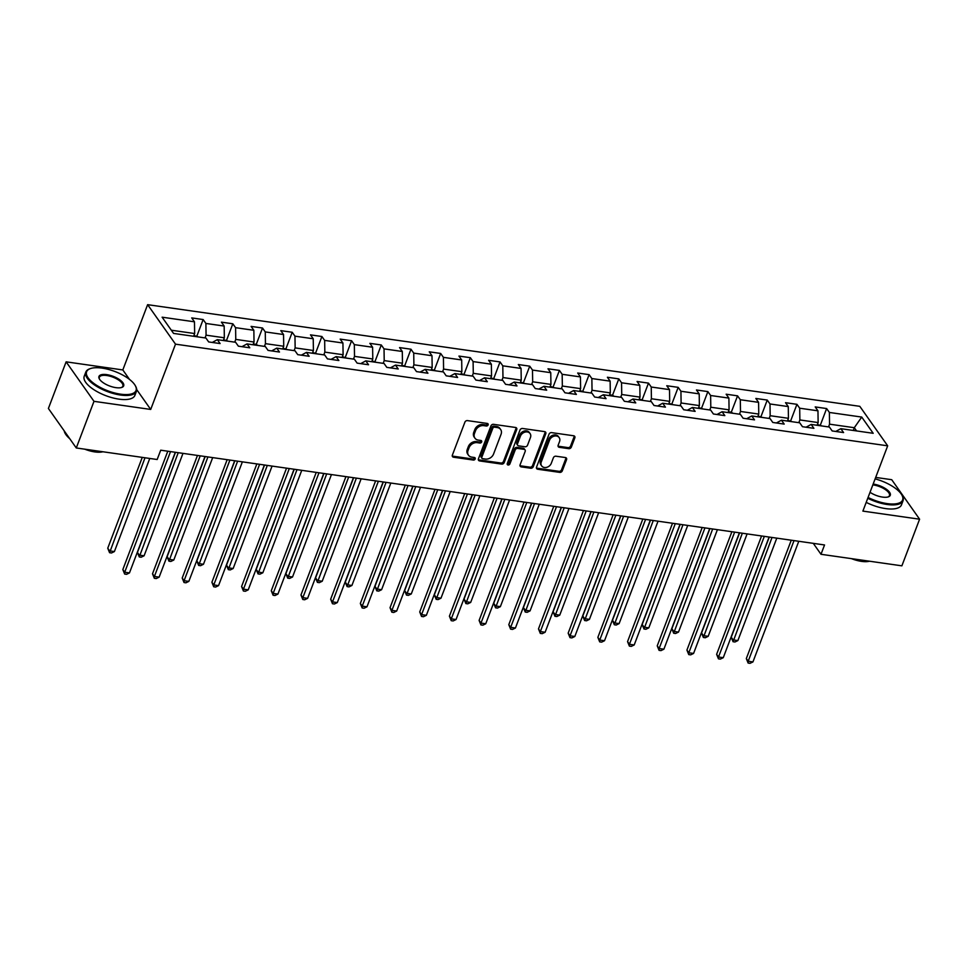 <?xml version="1.0" encoding="UTF-8"?>
<svg xmlns="http://www.w3.org/2000/svg" width="968" height="968" viewBox="0 0 968 968"><rect width="100%" height="100%" fill="white"/><g stroke="black" fill="none" stroke-linecap="round" stroke-linejoin="round"><path stroke-width="1.45" d="M488.126 424.904A1.488 1.186 144.8 0 0 487.303 423.439L467.459 420.608A2.13 1.694 144.8 0 0 464.894 422.169L452.371 455.129A2.13 1.694 144.8 0 0 453.544 457.223L473.4 460.054A1.488 1.186 144.8 0 0 474.368 457.489L471.803 457.126A6.8 5.421 144.8 0 1 468.476 455.19A6.8 5.421 144.8 0 1 468.052 450.41L469.093 447.664A6.8 5.421 144.8 0 1 477.297 442.666L479.862 443.029A1.488 1.186 144.8 0 0 480.842 440.464L478.265 440.101A6.8 5.421 144.8 0 1 474.937 438.165A6.8 5.421 144.8 0 1 474.514 433.386L475.566 430.639A6.8 5.421 144.8 0 1 483.77 425.642L486.335 426.005A1.488 1.186 144.8 0 0 488.126 424.904M474.937 438.165L474.187 437.1A6.8 5.421 144.8 0 1 473.763 432.321L474.804 429.574A6.8 5.421 144.8 0 1 483.008 424.565L485.585 424.94A1.488 1.186 144.8 0 0 487.461 423.476M452.262 455.988A2.13 1.694 144.8 0 0 452.794 456.158L472.65 458.989A1.488 1.186 144.8 0 0 474.526 457.525M468.476 455.19L467.713 454.125A6.8 5.421 144.8 0 1 467.302 449.346L468.343 446.599A6.8 5.421 144.8 0 1 476.546 441.602L479.112 441.965A1.488 1.186 144.8 0 0 480.987 440.5M568.76 448.68A2.13 1.694 144.8 0 0 571.326 447.107L574.835 437.863A2.13 1.694 144.8 0 0 573.661 435.769L551.615 432.623A2.13 1.694 144.8 0 0 549.05 434.184L536.538 467.145A2.13 1.694 144.8 0 0 537.712 469.238L559.746 472.384A2.13 1.694 144.8 0 0 562.311 470.823L566.558 459.655A2.13 1.694 144.8 0 0 565.385 457.549L555.947 456.206A2.13 1.694 144.8 0 0 553.381 457.767L551.288 463.309A5.687 4.537 144.8 0 1 546.702 467.338A5.687 4.537 144.8 0 1 541.644 465.874A5.687 4.537 144.8 0 1 541.293 461.881L549.534 440.186A5.687 4.537 144.8 0 1 554.107 436.157A5.687 4.537 144.8 0 1 559.177 437.621A5.687 4.537 144.8 0 1 559.528 441.614L558.149 445.232A2.13 1.694 144.8 0 0 559.322 447.325L568.76 448.68L567.998 447.603A2.13 1.694 144.8 0 0 570.563 446.042L574.084 436.798A2.13 1.694 144.8 0 0 574.193 435.939M862.887 511.104L919.6 519.199L901.886 565.832L820.997 554.289L824.542 544.96L160.712 450.193L157.167 459.51L76.278 447.966L93.993 401.333L150.706 409.44L175.511 344.16L887.68 445.825L862.887 511.104M516.731 429.574A2.13 1.694 144.8 0 0 515.557 427.481L493.523 424.323A2.13 1.694 144.8 0 0 490.957 425.896L478.434 458.844A2.13 1.694 144.8 0 0 479.608 460.937L501.654 464.096A2.13 1.694 144.8 0 0 504.219 462.522L516.731 429.574L515.98 428.509A2.13 1.694 144.8 0 0 516.089 427.638M522.563 428.473L544.609 431.619A2.13 1.694 144.8 0 1 545.783 433.724L533.271 466.673A2.13 1.694 144.8 0 1 530.706 468.234L521.268 466.891A2.13 1.694 144.8 0 1 520.094 464.797L525.176 451.427A2.13 1.694 144.8 0 0 524.003 449.334L517.747 448.438A2.13 1.694 144.8 0 0 515.182 449.999L509.894 463.914A1.488 1.186 144.8 0 1 507.28 463.539L520.01 430.034A2.13 1.694 144.8 0 1 522.563 428.473M175.511 344.16L147.62 304.666L859.802 406.33L887.68 445.825M820.416 424.928L826.624 408.556L815.213 406.923L817.96 410.819L799.689 408.218L796.942 404.321L785.52 402.688L788.267 406.584L769.996 403.971L767.249 400.074L755.826 398.453L758.585 402.349L740.314 399.736L737.555 395.839L726.145 394.206L728.892 398.102L710.621 395.501L707.874 391.604L696.452 389.971L699.198 393.867L680.928 391.254L678.181 387.357L666.758 385.736L669.517 389.632L651.246 387.019L648.487 383.122L637.077 381.489L639.824 385.385L621.553 382.784L618.806 378.887L607.384 377.254L610.13 381.15L591.859 378.548L589.113 374.652L577.69 373.019L580.437 376.915L562.166 374.301L559.419 370.405L547.997 368.784L550.756 372.68L532.485 370.066L529.726 366.17L518.316 364.537L521.062 368.433L502.791 365.831L500.045 361.935L488.622 360.302L491.369 364.198L473.098 361.584L470.351 357.688L458.929 356.067L461.688 359.963L443.417 357.349L440.658 353.453L429.248 351.82L431.994 355.716L413.723 353.114L410.976 349.218L399.554 347.585L402.301 351.481L384.03 348.867L381.283 344.971L369.861 343.35L372.607 347.246L354.336 344.632L351.59 340.736L340.167 339.102L342.926 342.999L324.655 340.397L321.896 336.501L310.486 334.868L313.233 338.764L294.962 336.162L292.215 332.266L280.793 330.632L283.539 334.529L265.268 331.915L262.522 328.019L251.099 326.397L253.858 330.294L235.587 327.68L232.828 323.784L221.418 322.15L224.165 326.047L205.894 323.445L203.147 319.549L191.724 317.915L194.471 321.812L162.116 317.189L173.574 333.416L205.93 338.038L208.677 341.934L220.099 343.567L217.352 339.671L212.258 342.442M826.624 408.556L829.382 412.453L861.738 417.075L873.184 433.301L840.829 428.679L843.588 432.575L832.165 430.941L829.419 427.045L811.148 424.432L813.894 428.328L802.472 426.706L799.725 422.81L781.454 420.197L784.201 424.093L772.791 422.459L770.032 418.563L751.761 415.962L754.52 419.858L743.097 418.224L740.351 414.328L722.08 411.727L724.826 415.623L713.404 413.989L710.657 410.093L692.386 407.48L695.133 411.376L683.71 409.754L680.964 405.858L662.693 403.245L665.44 407.141L654.029 405.507L651.27 401.611L632.999 399.01L635.758 402.906L624.336 401.272L621.589 397.376L603.318 394.762L606.065 398.659L594.642 397.037L591.896 393.141L573.625 390.527L576.371 394.424L564.961 392.79L562.202 388.894L543.931 386.292L546.69 390.189L535.268 388.555L532.521 384.659L514.25 382.058L516.997 385.954L505.574 384.32L502.828 380.424L484.557 377.81L487.303 381.707L475.881 380.085L473.134 376.189L454.863 373.575L457.61 377.472L446.2 375.838L443.441 371.942L425.17 369.34L427.929 373.237L416.506 371.603L413.759 367.707L395.488 365.093L398.235 368.989L386.813 367.368L384.066 363.472L365.795 360.858L368.542 364.754L357.131 363.121L354.373 359.225L336.102 356.623L338.861 360.519L327.438 358.886L324.691 354.99L306.42 352.388L309.167 356.284L297.745 354.651L294.998 350.755L276.727 348.141L279.474 352.037L268.063 350.404L265.305 346.508L247.034 343.906L249.792 347.802L238.37 346.169L235.611 342.273L217.352 339.671M798.83 422.677L799.87 419.943L818.141 422.556L817.101 425.291M818.141 422.556L817.96 410.819M799.87 419.943L799.689 408.218M811.148 424.432L806.054 427.215M769.136 418.442L770.177 415.708L788.448 418.309L787.408 421.044M788.448 418.309L788.267 406.584M770.177 415.708L769.996 403.971M781.454 420.197L776.36 422.98M739.455 414.207L740.496 411.461L758.767 414.074L757.726 416.809M758.767 414.074L758.585 402.349M740.496 411.461L740.314 399.736M751.761 415.962L746.679 418.733M709.762 409.96L710.802 407.226L729.073 409.839L728.033 412.574M729.073 409.839L728.892 398.102M710.802 407.226L710.621 395.501M722.08 411.727L716.985 414.498M680.068 405.725L681.109 402.99L699.38 405.592L698.339 408.339M699.38 405.592L699.198 393.867M681.109 402.99L680.928 391.254M692.386 407.48L687.292 410.263M650.387 401.49L651.416 398.755L669.687 401.357L668.646 404.092M669.687 401.357L669.517 389.632M651.416 398.755L651.246 387.019M662.693 403.245L657.611 406.028M620.694 397.243L621.734 394.508L640.005 397.122L638.965 399.857M640.005 397.122L639.824 385.385M621.734 394.508L621.553 382.784M632.999 399.01L627.917 401.781M591 393.008L592.041 390.273L610.312 392.887L609.271 395.622M610.312 392.887L610.13 381.15M592.041 390.273L591.859 378.548M603.318 394.762L598.224 397.546M561.307 388.773L562.347 386.038L580.619 388.64L579.578 391.374M580.619 388.64L580.437 376.915M562.347 386.038L562.166 374.301M573.625 390.527L568.531 393.31M531.626 384.538L532.666 381.791L550.937 384.405L549.897 387.139M550.937 384.405L550.756 372.68M532.666 381.791L532.485 370.066M543.931 386.292L538.849 389.063M501.932 380.291L502.973 377.556L521.244 380.17L520.203 382.904M521.244 380.17L521.062 368.433M502.973 377.556L502.791 365.831M514.25 382.058L509.156 384.828M472.239 376.056L473.279 373.321L491.55 375.923L490.51 378.669M491.55 375.923L491.369 364.198M473.279 373.321L473.098 361.584M484.557 377.81L479.462 380.593M442.558 371.821L443.586 369.086L461.857 371.688L460.829 374.422M461.857 371.688L461.688 359.963M443.586 369.086L443.417 357.349M454.863 373.575L449.781 376.346M412.864 367.574L413.905 364.839L432.176 367.453L431.135 370.187M432.176 367.453L431.994 355.716M413.905 364.839L413.723 353.114M425.17 369.34L420.088 372.111M383.171 363.339L384.211 360.604L402.482 363.206L401.442 365.952M402.482 363.206L402.301 351.481M384.211 360.604L384.03 348.867M395.488 365.093L390.394 367.876M353.477 359.104L354.518 356.369L372.789 358.971L371.748 361.705M372.789 358.971L372.607 347.246M354.518 356.369L354.336 344.632M365.795 360.858L360.701 363.641M323.796 354.869L324.837 352.122L343.108 354.736L342.067 357.47M343.108 354.736L342.926 342.999M324.837 352.122L324.655 340.397M336.102 356.623L331.02 359.394M294.103 350.622L295.143 347.887L313.414 350.501L312.374 353.235M313.414 350.501L313.233 338.764M295.143 347.887L294.962 336.162M306.42 352.388L301.326 355.159M264.409 346.387L265.45 343.652L283.721 346.254L282.68 349M283.721 346.254L283.539 334.529M265.45 343.652L265.268 331.915M276.727 348.141L271.633 350.924M234.728 342.152L235.768 339.405L254.027 342.019L252.999 344.753M254.027 342.019L253.858 330.294M235.768 339.405L235.587 327.68M247.034 343.906L241.952 346.677M205.034 337.905L206.075 335.17L224.346 337.784L223.305 340.518M224.346 337.784L224.165 326.047M206.075 335.17L205.894 323.445M171.312 330.209L194.653 333.536L193.612 336.283M194.653 333.536L194.471 321.812M129.518 379.42L122.827 369.945L66.114 361.838L93.993 401.333M66.114 361.838L48.4 408.472L76.278 447.966M919.6 519.199L891.722 479.704L875.677 477.418M122.827 369.945L147.62 304.666M813.289 543.351L820.997 554.289M853.268 430.445L854.296 427.711L829.564 424.178L828.523 426.924M856.571 430.917L854.296 427.711L861.738 417.075M829.564 424.178L829.382 412.453M840.829 428.679L835.747 431.45M196.927 335.92L203.147 319.549M226.609 340.155L232.828 323.784M257.791 345.443L256.266 344.366L262.522 328.019M285.996 348.637L292.215 332.266M315.689 352.872L321.896 336.501M345.37 357.107L351.59 340.736M375.064 361.342L381.283 344.971M404.757 365.589L410.976 349.218M434.438 369.824L440.658 353.453M464.132 374.059L470.351 357.688M493.825 378.306L500.045 361.935M523.506 382.541L529.726 366.17M553.2 386.776L559.419 370.405M582.893 391.011L589.113 374.652M614.063 396.299L612.538 395.222L618.806 378.887M642.268 399.494L648.487 383.122M671.961 403.729L678.181 387.357M701.655 407.976L707.874 391.604M732.824 413.251L731.3 412.174L737.555 395.839M761.029 416.446L767.249 400.074M790.723 420.693L796.942 404.321M150.706 409.44L136.694 389.584M478.325 459.715A2.13 1.694 144.8 0 0 478.857 459.873L500.904 463.019A2.13 1.694 144.8 0 0 503.469 461.458L515.98 428.509M494.6 427.178A1.488 1.186 144.8 0 0 492.809 428.279L481.822 457.211A1.488 1.186 144.8 0 0 482.633 458.675L485.343 459.062A6.8 5.421 144.8 0 0 493.547 454.053L501.061 434.281A6.8 5.421 144.8 0 0 500.637 429.502A6.8 5.421 144.8 0 0 497.31 427.566L494.6 427.178L493.849 426.114A1.488 1.186 144.8 0 0 492.046 427.215L492.809 428.279M481.907 458.251L481.156 457.186A1.488 1.186 144.8 0 1 481.06 456.134L492.046 427.215M500.637 429.502L499.887 428.437A6.8 5.421 144.8 0 0 496.56 426.501L497.31 427.566M493.849 426.114L496.56 426.501M519.985 465.656A2.13 1.694 144.8 0 0 520.518 465.826L529.944 467.169A2.13 1.694 144.8 0 0 532.509 465.608L545.032 432.648A2.13 1.694 144.8 0 0 545.141 431.788M525.043 449.939L524.293 448.874A2.13 1.694 144.8 0 0 523.24 448.269L516.985 447.373A2.13 1.694 144.8 0 0 514.419 448.934L509.144 462.849L509.894 463.914M507.196 463.914A1.488 1.186 144.8 0 0 509.144 462.849M530.44 437.56A5.687 4.537 144.8 0 0 530.089 433.567A5.687 4.537 144.8 0 0 525.031 432.103A5.687 4.537 144.8 0 0 520.445 436.132L517.541 443.78A2.13 1.694 144.8 0 0 518.715 445.873L524.971 446.768A2.13 1.694 144.8 0 0 527.536 445.207L530.44 437.56M530.089 433.567L529.339 432.502A5.687 4.537 144.8 0 0 524.269 431.038A5.687 4.537 144.8 0 0 519.695 435.068L520.445 436.132M517.674 445.268L516.924 444.203A2.13 1.694 144.8 0 1 516.791 442.715L519.695 435.068M558.04 446.091A2.13 1.694 144.8 0 0 558.572 446.26L567.998 447.603M559.177 437.621L558.415 436.556A5.687 4.537 144.8 0 0 553.357 435.092A5.687 4.537 144.8 0 0 548.771 439.121L549.534 440.186M541.644 465.874L540.882 464.809A5.687 4.537 144.8 0 1 540.531 460.816L548.771 439.121M536.429 468.004A2.13 1.694 144.8 0 0 536.95 468.173L558.996 471.319A2.13 1.694 144.8 0 0 561.561 469.758L565.808 458.59A2.13 1.694 144.8 0 0 565.917 457.719M198.404 336.961L193.927 335.46M142.26 457.38L107.75 548.215L109.638 550.877L114.393 551.566L149.762 458.457M145.006 457.779L109.578 552.704L107.75 548.215M114.393 551.566L111.477 552.982L109.578 552.704M167.791 451.197L122.827 569.559L124.703 572.233L170.537 451.596M129.47 572.911L126.554 574.327L124.654 574.06L124.703 572.233L129.47 572.911L175.293 452.274M124.654 574.06L122.827 569.559M102.136 368.118A26.426 10.285 20.8 0 0 90.484 368.566A26.426 10.285 20.8 0 0 91.936 381.888A26.426 10.285 20.8 0 0 120.516 394.157A26.426 10.285 20.8 0 0 135.254 385.579A26.426 10.285 20.8 0 0 102.136 368.118M135.435 385.905A27.08 10.539 -159.2 0 1 135.629 386.244A27.08 10.539 -159.2 0 1 136.428 391.314A27.08 10.539 -159.2 0 1 120.528 395.041A27.08 10.539 -159.2 0 1 95.215 385.433A27.08 10.539 -159.2 0 1 85.801 372.087A27.08 10.539 -159.2 0 1 89.758 368.82A27.08 10.539 -159.2 0 1 90.121 368.699M106.722 374.628A13.213 5.143 -159.2 0 1 121.012 380.763A13.213 5.143 -159.2 0 1 121.75 387.43A13.213 5.143 -159.2 0 1 115.918 387.648A13.213 5.143 -159.2 0 1 99.353 378.924A13.213 5.143 -159.2 0 1 106.722 374.628M121.363 387.539A12.56 4.888 20.8 0 0 122.851 386.159A12.56 4.888 20.8 0 0 118.483 379.964A12.56 4.888 20.8 0 0 106.746 375.511A12.56 4.888 20.8 0 0 99.365 377.242A12.56 4.888 20.8 0 0 99.559 379.262M102.644 451.729A27.08 10.539 -159.2 0 1 99.135 451.366A27.08 10.539 -159.2 0 1 95.408 450.701M69.732 438.698A27.08 10.539 -159.2 0 1 64.203 430.869M102.886 451.766A19.493 7.587 -159.2 0 1 94.864 451.923A19.493 7.587 -159.2 0 1 84.797 449.188M136.428 391.314L134.867 395.416A27.08 10.539 -159.2 0 1 118.967 399.143A27.08 10.539 -159.2 0 1 93.654 389.535A27.08 10.539 -159.2 0 1 84.24 376.189L85.801 372.087M868.066 497.467A26.426 10.285 20.8 0 0 887.124 503.602A26.426 10.285 20.8 0 0 901.861 495.023A26.426 10.285 20.8 0 0 875.132 478.882M902.043 495.35A27.08 10.539 -159.2 0 1 902.236 495.689A27.08 10.539 -159.2 0 1 903.035 500.759A27.08 10.539 -159.2 0 1 887.136 504.485A27.08 10.539 -159.2 0 1 867.764 498.278M873.16 484.048A13.213 5.143 -159.2 0 1 873.33 484.073A13.213 5.143 -159.2 0 1 887.62 490.207A13.213 5.143 -159.2 0 1 888.358 496.862A13.213 5.143 -159.2 0 1 882.526 497.092A13.213 5.143 -159.2 0 1 870.026 492.301M887.971 496.983A12.56 4.888 20.8 0 0 889.459 495.604A12.56 4.888 20.8 0 0 885.091 489.409A12.56 4.888 20.8 0 0 873.354 484.956A12.56 4.888 20.8 0 0 872.846 484.883M869.252 561.174A27.08 10.539 -159.2 0 1 865.743 560.811A27.08 10.539 -159.2 0 1 862.016 560.133M869.494 561.21A19.493 7.587 -159.2 0 1 861.472 561.367A19.493 7.587 -159.2 0 1 851.404 558.621M903.035 500.759L901.474 504.86A27.08 10.539 -159.2 0 1 885.575 508.587A27.08 10.539 -159.2 0 1 866.203 502.38M228.097 341.196L223.608 339.707M175.486 452.298L137.444 552.45L139.332 555.124L144.087 555.801L182.988 453.375M178.233 452.685L139.271 556.951L137.444 552.45M144.087 555.801L141.171 557.217L139.271 556.951M256.266 344.366L253.301 343.942M205.18 456.533L167.137 556.685L169.013 559.359L173.78 560.036L212.682 457.61M207.926 456.932L168.952 561.186L167.137 556.685M173.78 560.036L170.864 561.452L168.952 561.186M197.472 455.432L152.508 573.794L154.396 576.468L200.219 455.831M159.151 577.146L156.247 578.574L154.335 578.295L154.396 576.468L159.151 577.146L204.986 456.509M154.335 578.295L152.508 573.794M227.165 459.679L182.202 578.041L184.089 580.703L229.912 460.066M188.845 581.381L185.929 582.809L184.029 582.53L184.089 580.703L188.845 581.381L234.667 460.744M184.029 582.53L182.202 578.041M287.472 349.678L282.995 348.178M234.861 460.78L196.819 560.932L198.706 563.594L203.462 564.271L242.375 461.845M237.62 461.167L198.646 565.421L196.819 560.932M203.462 564.271L200.545 565.699L198.646 565.421M317.165 353.913L312.688 352.412M264.554 465.015L226.512 565.167L228.4 567.841L233.155 568.519L272.068 466.08M267.301 465.402L228.339 569.668L226.512 565.167M233.155 568.519L230.239 569.934L228.339 569.668M346.859 358.16L342.369 356.66M294.248 469.25L256.205 569.402L258.081 572.076L262.848 572.754L301.75 470.327M296.994 469.649L258.032 573.903L256.205 569.402M262.848 572.754L259.932 574.169L258.032 573.903M256.859 463.914L211.895 582.276L213.783 584.95L259.606 464.301M218.538 585.628L215.622 587.044L213.722 586.777L213.783 584.95L218.538 585.628L264.361 464.991M213.722 586.777L211.895 582.276M286.54 468.149L241.589 586.511L243.464 589.185L289.299 468.548M248.219 589.863L245.315 591.279L243.404 591.012L243.464 589.185L248.219 589.863L294.054 469.226M243.404 591.012L241.589 586.511M316.233 472.396L271.27 590.758L273.157 593.42L318.98 472.783M277.913 594.098L274.997 595.526L273.097 595.247L273.157 593.42L277.913 594.098L323.736 473.461M273.097 595.247L271.27 590.758M376.552 362.395L372.063 360.895M323.941 473.497L285.887 573.649L287.774 576.311L292.53 576.989L331.443 474.562M326.688 473.884L287.714 578.138L285.887 573.649M292.53 576.989L289.626 578.416L287.714 578.138M345.927 476.631L300.963 594.993L302.851 597.655L348.674 477.018M307.606 598.345L304.69 599.761L302.79 599.495L302.851 597.655L307.606 598.345L353.429 477.696M302.79 599.495L300.963 594.993M406.233 366.63L401.756 365.13M353.623 477.732L315.58 577.884L317.468 580.546L322.223 581.236L361.137 478.797M356.369 478.119L317.407 582.373L315.58 577.884M322.223 581.236L319.307 582.651L317.407 582.373M375.608 480.866L330.657 599.228L332.532 601.902L378.367 481.265M337.3 602.58L334.384 603.996L332.472 603.729L332.532 601.902L337.3 602.58L383.122 481.943M332.472 603.729L330.657 599.228M435.927 370.877L431.438 369.377M383.316 481.967L345.274 582.119L347.161 584.793L351.916 585.471L390.818 483.044M386.063 482.366L347.101 586.62L345.274 582.119M351.916 585.471L349 586.886L347.101 586.62M405.302 485.113L360.338 603.475L362.226 606.137L408.048 485.5M366.981 606.815L364.065 608.243L362.165 607.964L362.226 606.137L366.981 606.815L412.816 486.178M362.165 607.964L360.338 603.475M465.62 375.112L461.131 373.612M413.009 486.202L374.967 586.354L376.842 589.028L381.598 589.706L420.511 487.279M415.756 486.601L376.782 590.855L374.967 586.354M381.598 589.706L378.694 591.133L376.782 590.855M434.995 489.348L390.031 607.71L391.919 610.372L437.742 489.735M396.674 611.05L393.758 612.478L391.858 612.199L391.919 610.372L396.674 611.05L442.497 490.413M391.858 612.199L390.031 607.71M495.301 379.347L490.824 377.847M442.691 490.449L404.648 590.601L406.536 593.263L411.291 593.941L450.205 491.514M445.449 490.836L406.475 595.09L404.648 590.601M411.291 593.941L408.375 595.368L406.475 595.09M464.688 493.583L419.725 611.945L421.6 614.62L467.435 493.982M426.368 615.297L423.452 616.713L421.552 616.447L421.6 614.62L426.368 615.297L472.19 494.66M421.552 616.447L419.725 611.945M524.995 383.582L520.518 382.082M472.384 494.684L434.342 594.836L436.229 597.51L440.984 598.188L479.898 495.761M475.131 495.071L436.169 599.337L434.342 594.836M440.984 598.188L438.068 599.603L436.169 599.337M494.37 497.818L449.406 616.18L451.294 618.854L497.116 498.217M456.049 619.532L453.145 620.948L451.233 620.682L451.294 618.854L456.049 619.532L501.884 498.895M451.233 620.682L449.406 616.18M554.688 387.829L550.199 386.329M502.077 498.919L464.035 599.071L465.911 601.745L470.678 602.423L509.579 499.996M504.824 499.319L465.862 603.572L464.035 599.071M470.678 602.423L467.762 603.838L465.862 603.572M524.063 502.065L479.099 620.428L480.987 623.09L526.81 502.452M485.742 623.767L482.826 625.195L480.927 624.917L480.987 623.09L485.742 623.767L531.565 503.13M480.927 624.917L479.099 620.428M584.382 392.064L579.892 390.564M531.771 503.166L493.716 603.318L495.604 605.98L500.359 606.658L539.273 504.231M534.518 503.554L495.543 607.807L493.716 603.318M500.359 606.658L497.455 608.086L495.543 607.807M553.756 506.3L508.793 624.663L510.68 627.337L556.503 506.688M515.436 628.014L512.52 629.43L510.62 629.164L510.68 627.337L515.436 628.014L561.259 507.377M510.62 629.164L508.793 624.663M612.538 395.222L609.586 394.799M561.452 507.401L523.41 607.553L525.297 610.215L530.053 610.905L568.966 508.466M564.199 507.789L525.237 612.054L523.41 607.553M530.053 610.905L527.136 612.321L525.237 612.054M583.438 510.535L538.486 628.898L540.362 631.572L586.197 510.935M545.129 632.249L542.213 633.665L540.301 633.399L540.362 631.572L545.129 632.249L590.952 511.612M540.301 633.399L538.486 628.898M643.756 400.546L639.267 399.046M591.145 511.636L553.103 611.788L554.979 614.462L559.746 615.14L598.648 512.713M593.892 512.036L554.93 616.289L553.103 611.788M559.746 615.14L556.83 616.556L554.93 616.289M613.131 514.782L568.168 633.145L570.055 635.807L615.878 515.17M574.811 636.484L571.894 637.912L569.995 637.634L570.055 635.807L574.811 636.484L620.645 515.847M569.995 637.634L568.168 633.145M673.45 404.781L668.961 403.281M620.839 515.871L582.796 616.035L584.672 618.697L589.427 619.375L628.341 516.948M623.586 516.271L584.611 620.524L582.796 616.035M589.427 619.375L586.523 620.803L584.611 620.524M642.825 519.017L597.861 637.38L599.749 640.042L645.571 519.405M604.504 640.731L601.588 642.147L599.688 641.869L599.749 640.042L604.504 640.731L650.327 520.082M599.688 641.869L597.861 637.38M703.131 409.016L698.654 407.516M650.52 520.119L612.478 620.27L614.365 622.932L619.121 623.61L658.034 521.183M653.279 520.506L614.305 624.759L612.478 620.27M619.121 623.61L616.205 625.038L614.305 624.759M672.518 523.252L627.554 641.615L629.43 644.289L675.265 523.652M634.197 644.966L631.281 646.382L629.381 646.116L629.43 644.289L634.197 644.966L680.02 524.329M629.381 646.116L627.554 641.615M731.3 412.174L728.335 411.763M680.214 524.354L642.171 624.505L644.059 627.179L648.814 627.857L687.716 525.43M682.96 524.741L643.998 629.006L642.171 624.505M648.814 627.857L645.898 629.273L643.998 629.006M702.199 527.487L657.236 645.85L659.123 648.524L704.946 527.887M663.879 649.201L660.975 650.629L659.063 650.351L659.123 648.524L663.879 649.201L709.713 528.564M659.063 650.351L657.236 645.85M762.518 417.498L758.029 415.998M709.907 528.589L671.865 628.74L673.74 631.414L678.507 632.092L717.409 529.665M712.654 528.988L673.68 633.241L671.865 628.74M678.507 632.092L675.591 633.508L673.68 633.241M731.893 531.735L686.929 650.097L688.817 652.759L734.639 532.122M693.572 653.436L690.656 654.864L688.756 654.586L688.817 652.759L693.572 653.436L739.395 532.799M688.756 654.586L686.929 650.097M792.199 421.733L787.722 420.233M739.6 532.836L701.546 632.987L703.433 635.649L708.189 636.327L747.102 533.9M742.347 533.223L703.373 637.476L701.546 632.987M708.189 636.327L705.273 637.755L703.373 637.476M761.586 535.969L716.622 654.332L718.51 657.006L764.333 536.357M723.265 657.683L720.349 659.099L718.45 658.833L718.51 657.006L723.265 657.683L769.088 537.046M718.45 658.833L716.622 654.332M821.892 425.968L817.415 424.468M769.282 537.071L731.239 637.222L733.127 639.896L737.882 640.574L776.796 538.135M772.028 537.458L733.066 641.724L731.239 637.222M737.882 640.574L734.966 641.99L733.066 641.724M791.267 540.204L746.316 658.567L748.191 661.241L794.026 540.604M752.947 661.918L750.043 663.334L748.131 663.068L748.191 661.241L752.947 661.918L798.781 541.281M748.131 663.068L746.316 658.567M483.008 424.565L483.77 425.642M474.804 429.574L475.566 430.639M473.763 432.321L474.514 433.386M479.112 441.965L479.862 443.029M476.546 441.602L477.297 442.666M468.343 446.599L469.093 447.664M467.302 449.346L468.052 450.41M472.65 458.989L473.4 460.054M452.794 456.158L453.544 457.223M485.585 424.94L486.335 426.005M503.469 461.458L504.219 462.522M500.904 463.019L501.654 464.096M478.857 459.873L479.608 460.937M481.06 456.134L481.822 457.211M545.032 432.648L545.783 433.724M532.509 465.608L533.271 466.673M529.944 467.169L530.706 468.234M520.518 465.826L521.268 466.891M523.24 448.269L524.003 449.334M516.985 447.373L517.747 448.438M514.419 448.934L515.182 449.999M516.791 442.715L517.541 443.78M558.572 446.26L559.322 447.325M540.531 460.816L541.293 461.881M565.808 458.59L566.558 459.655M561.561 469.758L562.311 470.823M558.996 471.319L559.746 472.384M536.95 468.173L537.712 469.238M574.084 436.798L574.835 437.863M570.563 446.042L571.326 447.107M90.484 368.566L89.758 368.82M135.254 385.579L135.629 386.244M901.861 495.023L902.236 495.689"/></g></svg>
